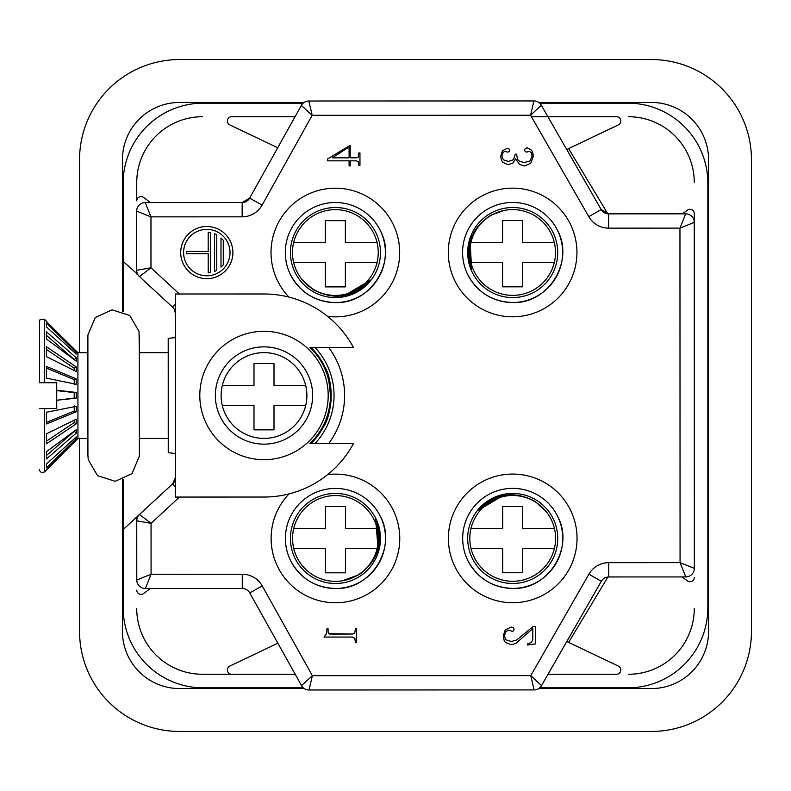 <?xml version="1.0" encoding="UTF-8"?>
<svg xmlns="http://www.w3.org/2000/svg" width="791" height="791" viewBox="0 0 791 791"><rect width="100%" height="100%" fill="white"/><g stroke="black" fill="none" stroke-linecap="round" stroke-linejoin="round"><path stroke-width="1.19" d="M122.447 311.367L122.447 159.624A57.179 57.179 0 0 1 179.626 102.444L304.1 102.444M538.75 102.444L651.379 102.444A57.179 57.179 0 0 1 708.568 159.624L708.568 631.376A57.179 57.179 0 0 1 651.379 688.556L538.72 688.556M304.268 688.556L179.626 688.556A57.179 57.179 0 0 1 122.447 631.376L122.447 479.801M79.555 352.697L79.555 159.624A100.071 100.071 0 0 1 179.626 59.552L651.379 59.552A100.071 100.071 0 0 1 751.45 159.624L751.45 631.376A100.071 100.071 0 0 1 651.379 731.448L179.626 731.448A100.071 100.071 0 0 1 79.555 631.376L79.555 438.471M303.339 687.844L203.218 687.844A80.059 80.059 0 0 1 123.159 607.785L123.159 529.565L172.665 483.865A8.572 8.572 -26.6 0 0 175.394 478.377M303.161 103.156L203.218 103.156A80.059 80.059 0 0 0 123.159 183.215L123.159 311.634M123.159 479.524L123.159 529.565M136.853 516.909L173.259 483.281M175.315 481.373L175.335 480.503M557.467 516.029C574.849 547.283 548.46 589.987 512.726 588.425A50.031 50.031 -26.6 0 0 557.467 516.029A50.031 50.031 -26.6 0 0 512.697 488.363A50.031 50.031 -26.6 0 0 467.956 560.76A50.031 50.031 -26.6 0 0 512.726 588.425A50.031 50.031 -26.6 0 0 557.467 516.029A50.031 50.031 -26.6 0 0 512.697 488.363M327.692 474.59A101.525 101.525 -26.6 0 0 353.448 443.563L353.429 443.563A101.525 101.525 153.4 0 1 264.036 497.035A101.525 101.525 -26.6 0 0 289.031 493.91C303.339 490.222 316.232 483.785 327.692 474.59A64.328 64.328 -26.6 0 1 399.771 538.434A64.328 64.328 -26.6 0 1 276.277 563.686A64.328 64.328 -26.6 0 1 289.031 493.91M328.72 443.563A80.603 80.603 -26.6 0 0 328.68 347.417L353.409 347.407A101.525 101.525 -26.6 0 0 353.409 347.397A101.525 101.525 153.4 0 0 263.967 293.985L175.355 294.005L175.394 497.064L264.036 497.035L175.434 497.074M358.837 165.319L358.274 161.582L358.837 165.319L359.964 165.319L359.954 152.96L358.837 152.96L358.274 157.182L356.395 157.834L350.215 157.834L350.215 145.287L327.563 158.961L327.563 160.84L349.098 160.83L349.098 165.892L350.225 165.883L350.225 160.83L356.405 160.83L358.501 161.937M517.512 159.327L518.629 160.81L524.067 162.58L530.148 160.899L532.116 155.837L531.364 152.752L532.116 155.837L530.148 160.899L524.067 162.58L518.629 160.8L517.512 159.327L516.572 154.156L515.257 154.156L513.478 159.683L508.514 161.463L503.926 160.059L502.542 158.437L501.959 155.659L502.621 152.851L504.767 151.348L507.575 152.099L509.078 151.724L509.641 150.419L509.078 149.015L507.021 148.352L502.433 150.794L500.654 156.41L501.514 160.395L502.997 162.402L507.96 164.647L512.736 163.243L515.633 158.843L519.568 164.459L524.433 165.952L530.712 163.332L533.421 156.025L532.452 151.664L531.552 150.221L527.241 147.788L525.273 148.54L524.433 150.033L525.273 151.625L526.677 152.099L529.486 151.348L531.453 152.91M509.641 150.419L509.078 149.015L509.641 150.419M524.433 150.033L525.273 151.625L524.433 150.033L525.273 148.54L527.241 147.788L531.552 150.221L532.452 151.664M355.436 642.48L354.684 637.981L355.436 642.48L356.553 642.48L356.553 628.805L355.426 628.805L354.684 633.205L352.43 634.056L329.778 634.056L328.562 633.591L328.087 632.187L328.087 628.815L326.96 628.815L326.218 634.155L323.974 637.062L352.43 637.052L355.011 638.505M328.562 633.591L352.43 634.056L354.684 633.205L355.426 628.805L356.553 628.805M535.616 643.904L535.616 626.482L533.174 626.492L516.701 639.978L511.461 641.471L506.309 639.978L505.152 638.505L504.529 635.489L505.746 631.643L508.831 630.051L512.202 631.366L513.606 630.892L514.081 629.488L513.418 627.708L511.273 627.055L505.281 629.863L503.214 635.855L504.193 640.75L505.469 642.51L511.085 644.655L515.584 643.627L532.808 628.548L532.808 639.593L531.493 642.401L527.567 643.904L527.567 645.031L535.616 643.904M513.814 628.262L513.418 627.708L513.814 628.262M230.141 240.919A26.083 26.083 153.4 0 1 212.799 277.967A26.083 26.083 153.4 0 1 183.472 264.243M290.692 560.819C300.392 578.498 315.312 587.713 335.463 588.484A50.031 50.031 -26.6 0 0 380.204 516.078L380.204 516.078A50.031 50.031 -26.6 0 0 335.433 488.413A50.031 50.031 -26.6 0 0 290.692 560.819L290.692 560.819A50.031 50.031 -26.6 0 0 335.463 588.484C371.197 590.046 397.586 547.342 380.204 516.078M353.439 443.553L309.904 443.563A66.454 66.454 153.4 0 0 309.874 347.417L310.922 347.417A67.186 67.186 146.3 0 1 310.962 443.563M175.335 478.871L175.384 453.49L168.246 452.719L168.206 338.36L175.365 337.609L175.335 312.633M225.643 414.682A42.882 42.882 -26.6 0 0 264.006 438.392A42.882 42.882 -26.6 0 0 302.36 376.328M175.365 470.516L175.325 457.119M175.345 320.592L175.365 333.881M175.355 312.939A8.572 8.572 -26.6 0 0 174.475 309.696L175.375 313.523L175.355 304.238M175.355 303.477L175.355 295.083M175.404 497.074L175.394 477.566M179.448 497.074L151.061 523.326L151.071 574.246L136.774 579.971L136.754 520.824L151.061 523.326L139.503 514.516M309.874 347.417L353.409 347.397M206.58 424.203A64.2 64.2 153.4 0 1 263.976 331.3A64.2 64.2 153.4 0 1 321.423 366.797A64.2 64.2 153.4 0 1 264.016 459.7A64.2 64.2 153.4 0 1 206.58 424.203L206.58 424.203A64.2 64.2 -26.6 0 0 264.026 459.7A64.2 64.2 -26.6 0 0 321.423 366.806L321.423 366.806M335.335 202.506A50.031 50.031 -26.6 0 0 290.594 274.912L290.594 274.912A50.031 50.031 -26.6 0 0 335.374 302.577A50.031 50.031 -26.6 0 0 380.105 230.171L380.105 230.171A50.031 50.031 -26.6 0 0 335.335 202.506M320.276 358.788A67.186 67.186 146.3 0 1 321.324 360.449L320.355 358.916M321.878 361.378A67.186 67.186 146.3 0 1 325.674 368.833M326.97 372.047A67.186 67.186 146.3 0 1 329.264 379.482M330.49 385.721A67.186 67.186 146.3 0 1 331.202 394.679M331.014 400.612A67.186 67.186 146.3 0 1 329.204 411.804M328.868 413.1A67.186 67.186 146.3 0 1 310.992 443.563M137.674 274.309L123.159 261.435M174.475 309.696A8.572 8.572 -26.6 0 0 172.616 307.224L139.453 276.573L150.972 267.783L136.695 270.295L136.685 211.148L150.962 216.863L145.237 202.565L242.145 202.536A8.572 8.572 -26.6 0 0 249.64 198.136L301.341 105.411A8.572 8.572 153.4 0 1 308.826 101.011L533.905 100.941A8.572 8.572 153.4 0 1 541.341 105.252L601.19 209.546A8.572 8.572 -26.6 0 0 608.635 213.857L685.668 213.827A8.572 8.572 153.4 0 1 693.341 218.573A8.572 8.572 153.4 0 1 693.351 218.573A8.572 8.572 153.4 0 1 694.251 222.409L694.34 568.353A8.572 8.572 153.4 0 1 685.787 576.936L682.129 576.946L687.428 580.861A4.291 4.291 0 0 0 694.271 577.42A4.291 4.291 0 0 1 689.979 581.701M328.66 347.407A80.593 80.593 153.4 0 1 328.69 347.457A80.603 80.603 153.4 0 1 336.106 359.49M314.956 443.563A70.053 70.053 0 0 0 314.937 347.417M694.271 569.639L694.271 569.619C693.252 574.147 690.424 576.58 685.787 576.936L680.062 562.638L608.744 562.668A22.87 22.87 -26.6 0 0 588.909 574.167L530.771 675.623L312.376 675.692L309.024 689.989A8.572 8.572 153.4 0 1 301.529 685.599L312.376 675.692L262.246 585.943A22.87 22.87 -26.6 0 0 242.264 574.217L151.071 574.246L145.356 588.544A8.572 8.572 153.4 0 1 136.784 579.971L136.744 517.017L136.764 579.971M547.936 116.732L616.496 116.732A4.291 4.291 0 0 1 618.344 124.899L566.742 149.509M682.435 213.827L687.438 210.129A4.291 4.291 0 0 1 694.271 213.58L694.34 568.353L680.062 562.638L679.953 228.124L694.251 222.4A8.572 8.572 153.4 0 0 693.341 218.573M616.496 674.268L548.034 674.268L566.801 641.521L618.344 666.101A4.291 4.291 0 0 1 616.496 674.268L548.034 674.268M229.815 666.101L277.849 643.192L295.201 674.268L231.664 674.268A4.291 4.291 0 0 1 229.815 666.101M137.683 583.807L137.683 583.807A8.572 8.572 153.4 0 0 145.356 588.544L150.349 588.553L143.576 593.557A4.291 4.291 0 0 1 136.744 590.116M231.664 116.732L295.023 116.732L231.664 116.732A4.291 4.291 0 0 0 229.815 124.899L277.73 147.749M136.744 200.884L136.744 182.494L136.744 200.884A4.291 4.291 0 0 1 143.566 197.434L150.508 202.565M136.744 273.983L136.744 271.313M321.472 430.363L323.351 427.041C332.368 414.405 333.911 381.559 324.883 367.083M317.923 435.604L319.663 433.181M319.752 357.997L322.056 361.685M323.944 365.155L326.515 370.88M328.305 376.022L331.043 400.058M330.509 405.091L328.542 414.177M327.385 417.806L319.772 432.984M263.996 352.618A42.882 42.882 153.4 0 1 305.702 405.506A42.882 42.882 153.4 0 1 222.301 405.506A42.882 42.882 153.4 0 1 263.996 352.618M274.002 385.494L305.702 385.494L274.002 385.494L274.002 363.613L253.99 363.613L274.002 363.613M253.99 385.494L253.99 363.613L253.99 385.494L222.301 385.494L253.99 385.494M305.702 405.506L274.002 405.506L274.002 429.849L253.99 429.849L253.99 405.506L222.301 405.506M253.99 429.849L253.99 405.506M168.236 438.441L139.374 438.451L139.384 456.051L132.038 473.621L115.189 481.304L97.55 475.688L88.246 459.67L87.92 455.586L87.89 335.097L95.227 317.537L112.075 309.845L129.724 315.461L139.028 331.478L139.354 352.677L168.206 352.667M87.91 438.471L77.943 438.471L76.292 440.122L77.943 438.471L77.913 352.697L76.262 351.056L77.913 352.697L87.89 352.697M56.725 382.725L39.57 382.735L39.55 321.255C38.452 320.118 40.074 319.455 44.434 319.238L46.531 321.344L44.434 319.238L44.444 382.735L42.427 382.735L56.725 382.725L56.725 390.606L74.196 392.593L74.216 398.061L76.243 398.18L56.725 400.236L56.734 408.463L39.58 408.463L44.454 408.463L44.484 471.96L76.252 440.083M56.734 408.463L55.667 408.463M46.392 321.492L76.203 351.105M76.292 440.122L44.484 471.96C38.986 474.116 39.253 467.788 39.599 469.913L39.599 469.933M76.243 398.18L76.223 392.455L56.725 390.21M76.233 429.731L46.432 451.691L46.471 458.938L76.252 433.112L76.233 429.731M76.233 419.2L46.422 433.834L46.461 443.8L76.252 423.838L76.233 419.2M76.223 406.356L46.412 412.24L46.451 423.946L76.243 411.804L76.223 406.356M76.233 436.919L46.432 464.05L46.471 467.877L76.252 438.708L76.233 436.919M76.213 378.859L46.402 366.441L46.442 378.128L76.233 384.297L76.213 378.859L74.196 379.621L74.216 384.812M76.213 366.905L46.392 346.715L46.432 356.642L76.233 371.533L76.213 366.905L74.196 368.21L74.245 370.534M76.213 357.759L46.392 331.775L46.432 338.973L76.223 361.111L76.213 357.759L74.196 359.598M76.203 352.311L46.392 323.084L46.422 326.851L76.223 354.071L76.203 352.311L75.283 353.211M74.196 392.593L76.223 392.455M74.216 398.061L56.725 400.236M56.725 390.606L56.725 399.88M42.427 382.735L39.57 382.735L39.55 321.265M74.235 431.204L76.252 433.112M74.225 431.411L46.58 455.379M74.265 420.159L74.225 422.562L76.252 423.838M74.225 422.562L46.55 441.081M74.206 405.862L74.225 411.063L76.243 411.804M74.225 411.063L46.511 422.335M75.293 437.779L76.252 438.708M46.471 368.102L74.196 379.621M46.511 349.493L74.196 368.21M46.54 335.404L74.186 359.48M136.764 520.824A8.572 8.572 153.4 0 1 139.513 514.526A8.572 8.572 153.4 0 0 136.764 520.824L136.952 519.034M301.529 685.599L249.758 592.914A8.572 8.572 -26.6 0 0 242.273 588.514L145.356 588.544M608.744 562.668L608.754 576.955A8.572 8.572 -26.6 0 0 601.318 581.276L541.528 685.609L530.771 675.623L534.093 689.92L309.024 689.989M588.791 216.655L601.19 209.546L541.341 105.252L530.593 115.239L588.791 216.655A22.87 22.87 -26.6 0 0 608.645 228.144L679.953 228.124L685.668 213.827L686.489 213.867M179.379 294.005L150.972 267.783L150.962 216.863L242.155 216.833A22.87 22.87 -26.6 0 0 262.118 205.096L312.188 115.308L530.593 115.239L533.905 100.941M694.271 279.46L694.271 213.58M231.664 674.268L202.496 674.268A65.762 65.762 0 0 1 136.744 608.506M202.496 674.268L295.201 674.268M694.271 608.506A65.762 65.762 0 0 1 628.509 674.268M568.61 642.381L607.893 577.005M616.496 116.732L531.453 116.732M539.65 103.156L627.797 103.156A80.059 80.059 0 0 1 707.846 183.215L707.846 607.795A80.059 80.059 0 0 1 627.797 687.844L539.68 687.844M628.509 116.732A65.762 65.762 0 0 1 694.271 182.494M136.744 182.494A65.762 65.762 0 0 1 202.496 116.732M312.188 115.308L308.826 101.011A8.572 8.572 153.4 0 0 301.341 105.411L312.188 115.308M145.237 202.565A8.572 8.572 153.4 0 0 136.665 211.148A8.572 8.572 153.4 0 1 145.237 202.565L242.145 202.536L249.64 198.136L262.118 205.096M139.443 276.593A8.572 8.572 153.4 0 1 136.675 270.295A8.572 8.572 153.4 0 0 139.443 276.593M347.783 293.59L370.475 280.103C353.725 297.574 334.722 300.807 313.463 289.813L302.884 280.558M358.323 213.758A45.028 45.028 0 0 1 374.232 275.426A45.028 45.028 0 0 1 312.574 291.325A45.028 45.028 0 0 1 296.665 229.667A45.028 45.028 0 0 1 358.323 213.758M607.785 213.807L568.61 148.619M470.319 245.437L471.654 269.869C464.465 246.752 470.823 228.559 490.727 215.281L503.59 210.564M535.596 291.325A45.028 45.028 0 0 1 473.928 275.426A45.028 45.028 0 0 1 489.837 213.758A45.028 45.028 0 0 1 551.495 229.667A45.028 45.028 0 0 1 535.596 291.325M499.754 497.509L478.14 510.333C495.176 493.139 514.229 490.212 535.299 501.553L546.71 512.242M489.214 576.866A45.028 45.028 0 0 1 474.303 514.951A45.028 45.028 0 0 1 536.219 500.05A45.028 45.028 0 0 1 551.119 561.956A45.028 45.028 0 0 1 489.214 576.866M377.782 545.325L375.705 519.331C383.912 542.102 378.365 560.572 359.065 574.721L342.226 580.802M310.873 500.733A45.028 45.028 155.6 0 1 373.184 513.893A45.028 45.028 155.6 0 1 360.034 576.194A45.028 45.028 155.6 0 1 297.723 563.044A45.028 45.028 155.6 0 1 310.873 500.733M263.986 346.863A48.647 48.647 -26.6 0 0 220.491 417.243A48.647 48.647 -26.6 0 0 264.016 444.147A48.647 48.647 -26.6 0 0 307.511 373.757A48.647 48.647 -26.6 0 0 263.986 346.863M350.215 145.287L327.563 158.961L327.563 160.84M350.215 157.834L356.395 157.834L358.274 157.182L358.837 152.96L359.954 152.96M349.098 160.83L349.098 165.892M349.088 146.978L349.098 157.834L349.088 146.978L332.24 157.844L349.098 157.834L332.24 157.844M512.598 202.447A50.031 50.031 -26.6 0 0 467.867 274.853A50.031 50.031 -26.6 0 0 512.637 302.518A50.031 50.031 -26.6 0 0 557.378 230.112A50.031 50.031 -26.6 0 0 512.598 202.447M502.542 158.437L503.926 160.059L508.524 161.463L513.478 159.683L515.257 154.156L516.572 154.156M516.444 160.741L515.633 158.843M501.514 160.395L500.654 156.41L502.433 150.794L507.021 148.352L509.078 149.015M328.087 628.815L326.96 628.815L326.218 634.155L323.974 637.062M532.808 628.548L532.808 639.593L531.503 642.401L527.567 643.904L527.567 645.031M504.193 640.75L503.214 635.865L505.281 629.863L511.273 627.055L513.418 627.708M505.152 638.505L506.309 639.978L511.461 641.471L516.701 639.978L533.174 626.492L535.616 626.482M180.714 252.586A26.083 26.083 -26.6 0 0 206.817 278.669A26.083 26.083 -26.6 0 0 232.89 252.566A26.083 26.083 153.4 0 0 206.797 226.493A26.083 26.083 153.4 0 0 180.714 252.586M186.043 262.958A23.216 23.216 153.4 0 1 183.591 252.586A23.216 23.216 -26.6 0 0 206.807 275.792A23.216 23.216 -26.6 0 0 230.013 252.576A23.216 23.216 -26.6 0 0 206.797 229.37A23.216 23.216 -26.6 0 0 183.591 252.586A23.216 23.216 153.4 0 1 227.571 242.204M223.28 264.856L223.27 240.286L223.28 264.856L220.996 267.131L223.28 264.856M216.754 234.729L216.764 270.423L216.754 234.729L214.46 233.721L214.48 271.442L216.764 270.423L214.48 271.442M210.495 272.638L210.485 232.514L210.495 272.638L208.211 272.905L210.495 272.638M186.419 253.733L208.201 253.723L186.419 253.733L186.419 251.439L208.201 251.439L208.191 232.247L210.485 232.514M220.996 267.131L220.986 238.012L223.27 240.286M208.211 272.905L208.201 253.723M345.459 506.566L325.437 506.566L325.437 528.447L293.748 528.447L325.437 528.447L325.437 506.566L345.459 506.566L345.459 528.447L377.149 528.447A42.882 42.882 153.4 0 1 335.443 581.345A42.882 42.882 153.4 0 1 293.748 528.447A42.882 42.882 153.4 0 1 377.149 528.447L345.459 528.447M377.149 548.46L345.459 548.46L345.459 572.803L325.437 572.803L325.437 548.46L293.748 548.46M325.437 572.803L325.437 548.46M522.722 506.507L502.71 506.507L502.71 528.388L471.011 528.388L502.71 528.388L502.71 506.507L522.722 506.507L522.722 528.388L554.412 528.388A42.882 42.882 153.4 0 1 512.716 581.286A42.882 42.882 153.4 0 1 471.011 528.388A42.882 42.882 153.4 0 1 554.412 528.388L522.722 528.388M554.412 548.4L522.722 548.4L522.722 572.743L502.71 572.743L502.71 548.4L471.011 548.4M502.71 572.743L502.71 548.4M522.624 220.6L502.611 220.6L502.611 242.481L470.922 242.481L502.611 242.481L502.611 220.6L522.624 220.6L522.624 242.481L554.323 242.481A42.882 42.882 153.4 0 1 512.617 295.369A42.882 42.882 153.4 0 1 470.922 242.481A42.882 42.882 153.4 0 1 554.323 242.481L522.624 242.481M554.323 262.493L522.624 262.493L522.624 286.826L502.611 286.826L502.611 262.493L470.922 262.493M502.611 286.826L502.611 262.493M345.36 220.659L325.348 220.659L325.348 242.54L293.649 242.54L325.348 242.54L325.348 220.659L345.36 220.659L345.36 242.54L377.06 242.54A42.882 42.882 153.4 0 1 335.354 295.429A42.882 42.882 153.4 0 1 293.649 242.54A42.882 42.882 153.4 0 1 377.06 242.54L345.36 242.54M377.06 262.553L345.36 262.553L345.36 286.886L325.348 286.886L325.348 262.553L293.649 262.553M325.348 286.886L325.348 262.553M512.736 602.722A64.328 64.328 -26.6 0 0 577.044 538.374A64.328 64.328 -26.6 0 0 512.687 474.066A64.328 64.328 -26.6 0 0 448.378 538.414A64.328 64.328 -26.6 0 0 512.736 602.722M327.642 316.4A64.328 64.328 -26.6 0 0 399.682 252.517A64.328 64.328 -26.6 0 0 276.168 227.324A64.328 64.328 -26.6 0 0 288.952 297.09M512.598 188.149A64.328 64.328 -26.6 0 0 448.289 252.497A64.328 64.328 -26.6 0 0 512.637 316.815A64.328 64.328 -26.6 0 0 576.946 252.458A64.328 64.328 -26.6 0 0 512.598 188.149M175.394 486.811L172.675 483.865L175.434 477.566M242.273 588.514L242.264 574.217M262.246 585.943L249.758 592.914M541.528 685.609A8.572 8.572 153.4 0 1 534.093 689.92M601.318 581.276L588.909 574.167M685.787 576.936L608.754 576.955M601.19 209.546L608.635 213.857L608.645 228.144M242.155 216.833L242.145 202.536M172.616 307.224L175.355 304.268M512.726 588.425C492.585 587.654 477.655 578.439 467.956 560.76M380.105 230.171C397.497 261.425 371.108 304.14 335.374 302.577C315.223 301.806 300.303 292.581 290.594 274.912M139.345 335.582L139.384 455.567M608.635 213.857L685.668 213.827M541.341 105.252L540.955 104.639M249.64 198.136L301.341 105.411M557.378 230.112C574.76 261.366 548.371 304.08 512.637 302.518C492.486 301.747 477.566 292.522 467.867 274.853"/></g></svg>

